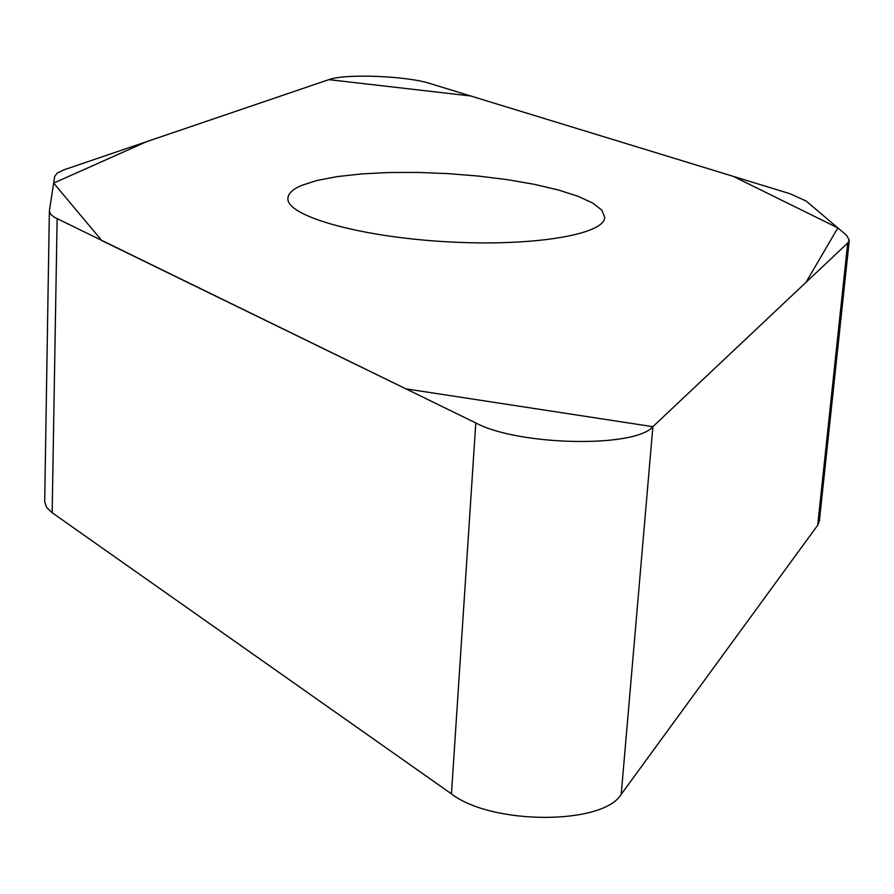 <?xml version="1.0" encoding="UTF-8"?>
<svg xmlns="http://www.w3.org/2000/svg" width="894" height="894" viewBox="0 0 894 894"><rect width="100%" height="100%" fill="white"/><g stroke="black" fill="none" stroke-linecap="round" stroke-linejoin="round"><path stroke-width="1.34" d="M63.966 169.815L57.328 172.955L54.668 176.487L49.36 211.118L50.824 214.437L54.199 217.186L475.798 422.951C518.475 445.815 635.031 448.062 652.877 426.684L847.702 243.023L849.289 240.173L846.473 235.211L806.187 201.061L790.296 193.819L429.869 83.477C406.658 75.889 344.939 73.509 328.836 79.644L63.966 169.815M849.289 240.173L819.373 521.012L817.697 525.203L621.218 794.308C603.204 825.128 491.678 825.128 451.459 793.872L52.154 512.743L46.589 507.39L44.7 501.836L49.36 211.118M301.535 185.438L317.035 180.465L337.362 176.587L361.634 173.917L388.912 172.52L418.18 172.43L448.419 173.637L478.581 176.084L507.624 179.705L534.534 184.376L558.303 189.964L577.993 196.267L592.756 203.072L601.852 210.146L604.69 217.197C605.026 234.686 532.019 246.956 445 241.671C357.969 236.608 286.236 215.745 287.902 198.379C288.103 193.551 292.651 189.237 301.535 185.438M652.877 426.684L405.831 388.834L101.827 240.598L53.64 183.102L146.918 141.565L328.836 79.644L470.624 95.96L733.236 176.353L837.834 227.892L805.997 282.348L652.877 426.684L621.218 794.308M817.697 525.203L847.702 243.023M475.798 422.951L451.459 793.872M57.127 218.795L52.154 512.743"/></g></svg>
